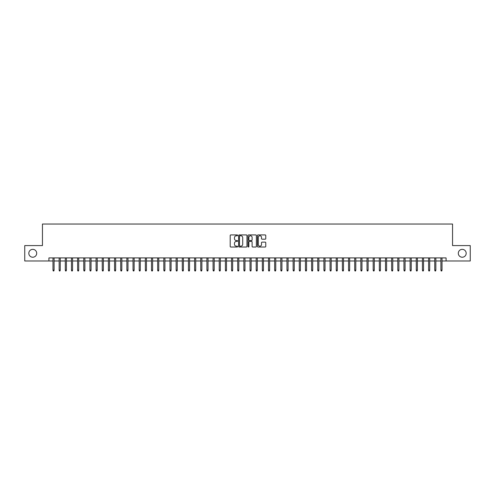 <?xml version="1.0" encoding="UTF-8"?>
<svg xmlns="http://www.w3.org/2000/svg" width="495" height="495" viewBox="0 0 495 495"><rect width="100%" height="100%" fill="white"/><g stroke="black" fill="none" stroke-linecap="round" stroke-linejoin="round"><path stroke-width="0.74" d="M237.649 235.354A0.421 0.421 0 0 0 237.223 234.927L230.806 234.927A0.606 0.606 0 0 0 230.2 235.533L230.2 246.411A0.606 0.606 0 0 0 230.806 247.017L237.223 247.017A0.421 0.421 0 0 0 237.649 246.597A0.421 0.421 0 0 0 237.223 246.17L236.393 246.17A1.937 1.937 0 0 1 234.463 244.239L234.463 243.33A1.937 1.937 0 0 1 236.393 241.399L237.223 241.399A0.421 0.421 0 0 0 237.649 240.972A0.421 0.421 0 0 0 237.223 240.551L236.393 240.551A1.937 1.937 0 0 1 234.463 238.615L234.463 237.711A1.937 1.937 0 0 1 236.393 235.775L237.223 235.775A0.421 0.421 0 0 0 237.649 235.354M458.302 253.285A3.941 3.941 0 0 0 462.243 257.227A3.941 3.941 0 0 0 466.185 253.285A3.941 3.941 0 0 0 462.243 249.35A3.941 3.941 0 0 0 458.302 253.285M28.815 253.285A3.941 3.941 0 0 0 32.757 257.227A3.941 3.941 0 0 0 36.698 253.285A3.941 3.941 0 0 0 32.757 249.35A3.941 3.941 0 0 0 28.815 253.285M265.165 239.19A0.606 0.606 0 0 0 265.765 238.584L265.765 235.533A0.606 0.606 0 0 0 265.165 234.927L258.031 234.927A0.606 0.606 0 0 0 257.425 235.533L257.425 246.411A0.606 0.606 0 0 0 258.031 247.017L265.165 247.017A0.606 0.606 0 0 0 265.765 246.411L265.765 242.723A0.606 0.606 0 0 0 265.165 242.123L262.109 242.123A0.606 0.606 0 0 0 261.509 242.723L261.509 244.555A1.615 1.615 0 0 1 259.887 246.17A1.615 1.615 0 0 1 258.272 244.555L258.272 237.39A1.615 1.615 0 0 1 259.887 235.775A1.615 1.615 0 0 1 261.509 237.39L261.509 238.584A0.606 0.606 0 0 0 262.109 239.19L265.165 239.19M48.918 260.983L24.75 260.983L24.75 245.588L42.452 245.588L42.452 224.037L452.548 224.037L452.548 245.588L470.25 245.588L470.25 260.983L446.082 260.983L446.082 257.907L48.918 257.907L48.918 260.983L52.984 260.983M246.974 235.533A0.606 0.606 0 0 0 246.368 234.927L239.233 234.927A0.606 0.606 0 0 0 238.633 235.533L238.633 246.411A0.606 0.606 0 0 0 239.233 247.017L246.368 247.017A0.606 0.606 0 0 0 246.974 246.411L246.974 235.533M248.632 234.927L255.767 234.927A0.606 0.606 0 0 1 256.367 235.533L256.367 246.411A0.606 0.606 0 0 1 255.767 247.017L252.716 247.017A0.606 0.606 0 0 1 252.11 246.411L252.11 241.999A0.606 0.606 0 0 0 251.503 241.399L249.48 241.399A0.606 0.606 0 0 0 248.874 241.999L248.874 246.597A0.421 0.421 0 0 1 248.453 247.017A0.421 0.421 0 0 1 248.026 246.597L248.026 235.533A0.606 0.606 0 0 1 248.632 234.927M54.091 260.983L59.14 260.983M60.248 260.983L65.297 260.983M66.404 260.983L71.453 260.983M72.561 260.983L77.61 260.983M78.724 260.983L83.773 260.983M84.88 260.983L89.929 260.983M91.037 260.983L96.086 260.983M97.193 260.983L102.242 260.983M103.35 260.983L108.399 260.983M109.506 260.983L114.555 260.983M115.669 260.983L120.718 260.983M121.826 260.983L126.875 260.983M127.982 260.983L133.031 260.983M134.139 260.983L139.188 260.983M140.295 260.983L145.344 260.983M146.452 260.983L151.501 260.983M152.615 260.983L157.664 260.983M158.771 260.983L163.82 260.983M164.928 260.983L169.977 260.983M171.084 260.983L176.133 260.983M177.241 260.983L182.29 260.983M183.397 260.983L188.447 260.983M189.56 260.983L194.609 260.983M195.717 260.983L200.766 260.983M201.873 260.983L206.922 260.983M208.03 260.983L213.079 260.983M214.187 260.983L219.236 260.983M220.343 260.983L225.392 260.983M226.5 260.983L231.555 260.983M232.662 260.983L237.711 260.983M238.819 260.983L243.868 260.983M244.976 260.983L250.024 260.983M251.132 260.983L256.181 260.983M257.289 260.983L262.338 260.983M263.445 260.983L268.5 260.983M269.608 260.983L274.657 260.983M275.764 260.983L280.813 260.983M281.921 260.983L286.97 260.983M288.078 260.983L293.127 260.983M294.234 260.983L299.283 260.983M300.391 260.983L305.44 260.983M306.553 260.983L311.603 260.983M312.71 260.983L317.759 260.983M318.867 260.983L323.916 260.983M325.023 260.983L330.072 260.983M331.18 260.983L336.229 260.983M337.336 260.983L342.385 260.983M343.499 260.983L348.548 260.983M349.656 260.983L354.705 260.983M355.812 260.983L360.861 260.983M361.969 260.983L367.018 260.983M368.125 260.983L373.174 260.983M374.282 260.983L379.331 260.983M380.445 260.983L385.494 260.983M386.601 260.983L391.65 260.983M392.758 260.983L397.807 260.983M398.914 260.983L403.963 260.983M405.071 260.983L410.12 260.983M411.227 260.983L416.276 260.983M417.39 260.983L422.439 260.983M423.547 260.983L428.596 260.983M429.703 260.983L434.752 260.983M435.86 260.983L440.909 260.983M442.016 260.983L446.082 260.983M239.902 235.775A0.421 0.421 0 0 0 239.475 236.195L239.475 245.749A0.421 0.421 0 0 0 239.902 246.17L240.774 246.17A1.937 1.937 0 0 0 242.711 244.239L242.711 237.711A1.937 1.937 0 0 0 240.774 235.775L239.902 235.775M252.11 237.421A1.615 1.615 0 0 0 250.495 235.806A1.615 1.615 0 0 0 248.874 237.421L248.874 239.945A0.606 0.606 0 0 0 249.48 240.551L251.503 240.551A0.606 0.606 0 0 0 252.11 239.945L252.11 237.421M52.984 270.159L53.231 270.963L53.844 270.963L54.091 270.159L52.984 270.159L52.984 257.907M54.091 270.159L54.091 257.907M59.14 270.159L59.388 270.963L60 270.963L60.248 270.159L59.14 270.159L59.14 257.907M60.248 270.159L60.248 257.907M65.297 270.159L65.544 270.963L66.157 270.963L66.404 270.159L65.297 270.159L65.297 257.907M66.404 270.159L66.404 257.907M71.453 270.159L71.701 270.963L72.32 270.963L72.561 270.159L71.453 270.159L71.453 257.907M72.561 270.159L72.561 257.907M77.61 270.159L77.857 270.963L78.476 270.963L78.724 270.159L77.61 270.159L77.61 257.907M78.724 270.159L78.724 257.907M83.773 270.159L84.014 270.963L84.633 270.963L84.88 270.159L83.773 270.159L83.773 257.907M84.88 270.159L84.88 257.907M89.929 270.159L90.177 270.963L90.789 270.963L91.037 270.159L89.929 270.159L89.929 257.907M91.037 270.159L91.037 257.907M96.086 270.159L96.333 270.963L96.946 270.963L97.193 270.159L96.086 270.159L96.086 257.907M97.193 270.159L97.193 257.907M102.242 270.159L102.49 270.963L103.102 270.963L103.35 270.159L102.242 270.159L102.242 257.907M103.35 270.159L103.35 257.907M108.399 270.159L108.646 270.963L109.265 270.963L109.506 270.159L108.399 270.159L108.399 257.907M109.506 270.159L109.506 257.907M114.555 270.159L114.803 270.963L115.422 270.963L115.669 270.159L114.555 270.159L114.555 257.907M115.669 270.159L115.669 257.907M120.718 270.159L120.959 270.963L121.578 270.963L121.826 270.159L120.718 270.159L120.718 257.907M121.826 270.159L121.826 257.907M126.875 270.159L127.122 270.963L127.735 270.963L127.982 270.159L126.875 270.159L126.875 257.907M127.982 270.159L127.982 257.907M133.031 270.159L133.279 270.963L133.891 270.963L134.139 270.159L133.031 270.159L133.031 257.907M134.139 270.159L134.139 257.907M139.188 270.159L139.435 270.963L140.048 270.963L140.295 270.159L139.188 270.159L139.188 257.907M140.295 270.159L140.295 257.907M145.344 270.159L145.592 270.963L146.211 270.963L146.452 270.159L145.344 270.159L145.344 257.907M146.452 270.159L146.452 257.907M151.501 270.159L151.748 270.963L152.367 270.963L152.615 270.159L151.501 270.159L151.501 257.907M152.615 270.159L152.615 257.907M157.664 270.159L157.905 270.963L158.524 270.963L158.771 270.159L157.664 270.159L157.664 257.907M158.771 270.159L158.771 257.907M163.82 270.159L164.068 270.963L164.68 270.963L164.928 270.159L163.82 270.159L163.82 257.907M164.928 270.159L164.928 257.907M169.977 270.159L170.224 270.963L170.837 270.963L171.084 270.159L169.977 270.159L169.977 257.907M171.084 270.159L171.084 257.907M176.133 270.159L176.381 270.963L176.993 270.963L177.241 270.159L176.133 270.159L176.133 257.907M177.241 270.159L177.241 257.907M182.29 270.159L182.537 270.963L183.156 270.963L183.397 270.159L182.29 270.159L182.29 257.907M183.397 270.159L183.397 257.907M188.447 270.159L188.694 270.963L189.313 270.963L189.56 270.159L188.447 270.159L188.447 257.907M189.56 270.159L189.56 257.907M194.609 270.159L194.851 270.963L195.469 270.963L195.717 270.159L194.609 270.159L194.609 257.907M195.717 270.159L195.717 257.907M200.766 270.159L201.013 270.963L201.626 270.963L201.873 270.159L200.766 270.159L200.766 257.907M201.873 270.159L201.873 257.907M206.922 270.159L207.17 270.963L207.782 270.963L208.03 270.159L206.922 270.159L206.922 257.907M208.03 270.159L208.03 257.907M213.079 270.159L213.326 270.963L213.939 270.963L214.187 270.159L213.079 270.159L213.079 257.907M214.187 270.159L214.187 257.907M219.236 270.159L219.483 270.963L220.102 270.963L220.343 270.159L219.236 270.159L219.236 257.907M220.343 270.159L220.343 257.907M225.392 270.159L225.64 270.963L226.258 270.963L226.5 270.159L225.392 270.159L225.392 257.907M226.5 270.159L226.5 257.907M231.555 270.159L231.796 270.963L232.415 270.963L232.662 270.159L231.555 270.159L231.555 257.907M232.662 270.159L232.662 257.907M237.711 270.159L237.953 270.963L238.571 270.963L238.819 270.159L237.711 270.159L237.711 257.907M238.819 270.159L238.819 257.907M243.868 270.159L244.115 270.963L244.728 270.963L244.976 270.159L243.868 270.159L243.868 257.907M244.976 270.159L244.976 257.907M250.024 270.159L250.272 270.963L250.885 270.963L251.132 270.159L250.024 270.159L250.024 257.907M251.132 270.159L251.132 257.907M256.181 270.159L256.429 270.963L257.047 270.963L257.289 270.159L256.181 270.159L256.181 257.907M257.289 270.159L257.289 257.907M262.338 270.159L262.585 270.963L263.204 270.963L263.445 270.159L262.338 270.159L262.338 257.907M263.445 270.159L263.445 257.907M268.5 270.159L268.742 270.963L269.36 270.963L269.608 270.159L268.5 270.159L268.5 257.907M269.608 270.159L269.608 257.907M274.657 270.159L274.898 270.963L275.517 270.963L275.764 270.159L274.657 270.159L274.657 257.907M275.764 270.159L275.764 257.907M280.813 270.159L281.061 270.963L281.674 270.963L281.921 270.159L280.813 270.159L280.813 257.907M281.921 270.159L281.921 257.907M286.97 270.159L287.218 270.963L287.83 270.963L288.078 270.159L286.97 270.159L286.97 257.907M288.078 270.159L288.078 257.907M293.127 270.159L293.374 270.963L293.987 270.963L294.234 270.159L293.127 270.159L293.127 257.907M294.234 270.159L294.234 257.907M299.283 270.159L299.531 270.963L300.149 270.963L300.391 270.159L299.283 270.159L299.283 257.907M300.391 270.159L300.391 257.907M305.44 270.159L305.687 270.963L306.306 270.963L306.553 270.159L305.44 270.159L305.44 257.907M306.553 270.159L306.553 257.907M311.603 270.159L311.844 270.963L312.463 270.963L312.71 270.159L311.603 270.159L311.603 257.907M312.71 270.159L312.71 257.907M317.759 270.159L318.007 270.963L318.619 270.963L318.867 270.159L317.759 270.159L317.759 257.907M318.867 270.159L318.867 257.907M323.916 270.159L324.163 270.963L324.776 270.963L325.023 270.159L323.916 270.159L323.916 257.907M325.023 270.159L325.023 257.907M330.072 270.159L330.32 270.963L330.932 270.963L331.18 270.159L330.072 270.159L330.072 257.907M331.18 270.159L331.18 257.907M336.229 270.159L336.476 270.963L337.095 270.963L337.336 270.159L336.229 270.159L336.229 257.907M337.336 270.159L337.336 257.907M342.385 270.159L342.633 270.963L343.252 270.963L343.499 270.159L342.385 270.159L342.385 257.907M343.499 270.159L343.499 257.907M348.548 270.159L348.789 270.963L349.408 270.963L349.656 270.159L348.548 270.159L348.548 257.907M349.656 270.159L349.656 257.907M354.705 270.159L354.952 270.963L355.565 270.963L355.812 270.159L354.705 270.159L354.705 257.907M355.812 270.159L355.812 257.907M360.861 270.159L361.109 270.963L361.721 270.963L361.969 270.159L360.861 270.159L360.861 257.907M361.969 270.159L361.969 257.907M367.018 270.159L367.265 270.963L367.878 270.963L368.125 270.159L367.018 270.159L367.018 257.907M368.125 270.159L368.125 257.907M373.174 270.159L373.422 270.963L374.041 270.963L374.282 270.159L373.174 270.159L373.174 257.907M374.282 270.159L374.282 257.907M379.331 270.159L379.578 270.963L380.197 270.963L380.445 270.159L379.331 270.159L379.331 257.907M380.445 270.159L380.445 257.907M385.494 270.159L385.735 270.963L386.354 270.963L386.601 270.159L385.494 270.159L385.494 257.907M386.601 270.159L386.601 257.907M391.65 270.159L391.898 270.963L392.51 270.963L392.758 270.159L391.65 270.159L391.65 257.907M392.758 270.159L392.758 257.907M397.807 270.159L398.054 270.963L398.667 270.963L398.914 270.159L397.807 270.159L397.807 257.907M398.914 270.159L398.914 257.907M403.963 270.159L404.211 270.963L404.823 270.963L405.071 270.159L403.963 270.159L403.963 257.907M405.071 270.159L405.071 257.907M410.12 270.159L410.367 270.963L410.986 270.963L411.227 270.159L410.12 270.159L410.12 257.907M411.227 270.159L411.227 257.907M416.276 270.159L416.524 270.963L417.143 270.963L417.39 270.159L416.276 270.159L416.276 257.907M417.39 270.159L417.39 257.907M422.439 270.159L422.68 270.963L423.299 270.963L423.547 270.159L422.439 270.159L422.439 257.907M423.547 270.159L423.547 257.907M428.596 270.159L428.843 270.963L429.456 270.963L429.703 270.159L428.596 270.159L428.596 257.907M429.703 270.159L429.703 257.907M434.752 270.159L435 270.963L435.612 270.963L435.86 270.159L434.752 270.159L434.752 257.907M435.86 270.159L435.86 257.907M440.909 270.159L441.156 270.963L441.769 270.963L442.016 270.159L440.909 270.159L440.909 257.907M442.016 270.159L442.016 257.907"/></g></svg>
